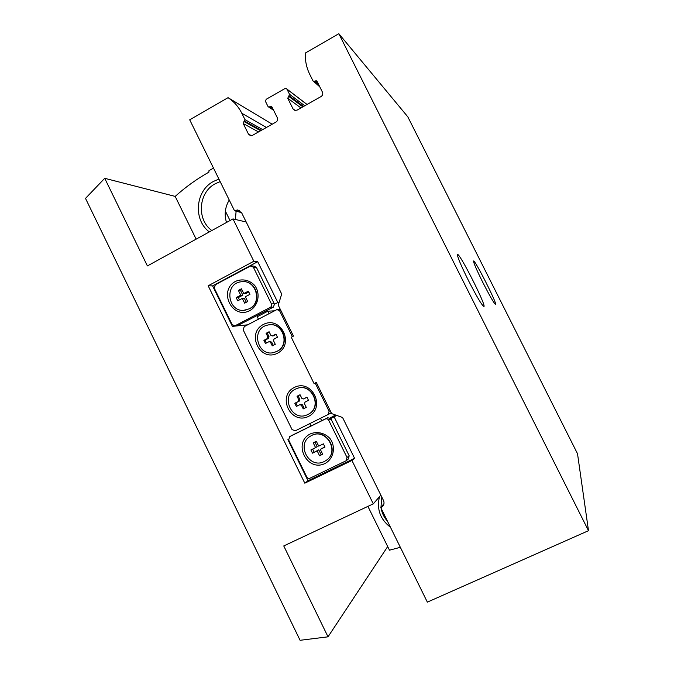 <?xml version="1.0" encoding="UTF-8"?>
<svg xmlns="http://www.w3.org/2000/svg" width="674" height="674" viewBox="0 0 674 674"><rect width="100%" height="100%" fill="white"/><g stroke="black" fill="none" stroke-linecap="round" stroke-linejoin="round"><path stroke-width="1.01" d="M316.283 80.762L317.117 81.503L316.283 80.762L313.553 81.352L312.997 80.863L309.754 74.367C306.485 67.737 305.019 60.626 305.347 53.035L338.828 33.7L407.812 116.829L577.517 453.737L588.495 530.691L427.35 602.135L380.768 507.581L383.894 504.076M279.592 309.391L280.182 309.088M277.696 309.501L280.3 309.332M331.195 412.657L328.145 414.561M331.313 412.909L295.33 430.796L292.061 429.608L243.204 329.948L244.232 326.604L276.997 309.543L279.659 310.874L292.356 336.663M381.223 507.362L382.385 506.595C384.104 504.868 384.466 502.838 383.489 500.504L342.569 417.509L331.659 413.609L316.308 382.436L314.067 383.565L316.426 382.68M314.067 383.565L291.252 337.236L293.476 336.082L278.236 305.154L281.698 294.041L241.604 212.714L237.349 209.959L239.523 210.532M237.349 209.959L234.535 210.793L189.714 119.82L228.048 97.679L272.203 124.201M338.828 33.7L588.495 530.691M317.117 81.495L322.458 92.186C323.141 93.964 322.694 95.413 321.119 96.517L297.108 110.106L294.909 110.41L293.022 108.868L287.731 98.244L289.062 95.7L303.511 106.484M228.048 97.679C233.945 101.547 238.537 106.736 241.806 113.249L244.982 119.66L243.255 123.578L248.47 134.109L250.551 135.701L252.48 135.356L276.02 122.036C277.562 120.949 278 119.525 277.326 117.756L272.06 107.166L271.117 106.399L268.648 107.031L268.016 106.517L265.505 101.462L266.154 99.314L284.933 88.572L286.088 88.437L286.964 89.187L289.5 94.267L289.062 95.7M234.535 210.793L241.553 212.613M230.019 220.541L225.369 211.097M468.228 280.098C476.745 296.712 481.977 305.516 483.915 306.51C486.653 306.072 459.12 251.874 457.52 254.561C457.233 256.558 460.805 265.076 468.228 280.098M482.82 282.423C489.855 296.172 494.101 303.502 495.567 304.429C497.572 304.319 474.622 259.052 473.552 261.015C473.443 262.599 476.526 269.735 482.82 282.423M400.339 547.305L389.479 550.186L367.911 506.376M380.768 507.581L383.986 503.621M390.482 527.304C380.17 519.258 376.505 509.055 379.487 496.679M315.238 383.127L329.097 411.266L328.061 414.603M277.461 353.235C260.054 362.334 245.884 333.419 263.34 324.489C280.721 315.196 295.094 344.363 277.461 353.235M308.498 416.397C290.915 425.277 276.66 396.186 294.285 387.474C311.851 378.4 326.309 407.753 308.498 416.397M296.948 388.536C312.214 381.947 323.335 407.593 308.111 414.341L307.908 414.443M307.866 414.468L307.816 414.493C291.918 422.994 279.466 395.082 296.316 388.78C311.624 381.636 323.318 407.593 307.866 414.468M304.496 403.768L306.274 407.382L303.233 408.899L301.455 405.285L299.854 404.678L296.358 406.43L294.808 403.279L298.27 401.544L298.801 399.867L297.023 396.261L300.056 394.737L301.834 398.351L303.426 398.957L306.956 397.188L308.507 400.356L305.027 402.092L304.496 403.768M269.28 324.834C283.653 322.366 290.469 345.29 277.14 351.314L273.703 352.519M276.862 351.373L274.739 352.241C257.83 358.113 249.961 328.727 267.485 325.138C282.33 320.773 290.983 344.945 276.862 351.373M273.509 340.715L275.278 344.313L272.271 345.863L270.501 342.274L269.103 341.625L265.446 343.487L263.905 340.345L267.334 338.567L267.856 336.89L266.095 333.301L269.103 331.743L270.864 335.332L272.262 335.989L275.936 334.11L277.486 337.253L274.04 339.039L273.509 340.715M297.377 405.925L295.861 402.833L299.307 401.106L299.837 399.438L298.068 395.84L297.023 396.261M298.068 395.84L300.107 394.821M306.99 397.256L304.353 398.57M304.244 408.393L302.491 404.83L301.455 405.285M299.938 404.653L300.89 404.232L302.491 404.83M295.861 402.833L294.808 403.279M266.457 342.965L265.084 340.159L268.505 338.39L269.019 336.722L267.266 333.15L266.095 333.301M267.266 333.15L269.28 332.097M276.104 334.447L273.139 335.854M273.265 345.349L271.656 342.08L270.501 342.274M269.347 341.583L271.656 342.08M265.084 340.159L263.905 340.345M387.516 521.28C384.129 517.522 381.998 513.192 381.113 508.289M380.97 507.328L381.779 497.033M236.111 211.206L235.394 219.471M245.353 296.762L247.703 301.556L244.654 303.174L242.303 298.38L237.745 300.798L236.178 297.613L240.736 295.187L238.385 290.41L241.427 288.784L243.777 293.578L248.352 291.143L249.928 294.336L245.353 296.762M249.313 308.751L245.732 310.023C228.09 314.202 223.178 283.611 241.208 281.783C255.817 279.011 262.868 302.457 249.313 308.751M320.302 449.373L322.686 454.242L319.569 455.759L317.176 450.898L312.509 453.172L310.916 449.937L315.592 447.654L313.208 442.801L316.317 441.276L318.709 446.129L323.394 443.846L324.986 447.089L320.302 449.373L324.876 446.862M324.312 461.488C308.936 469.711 295.456 443.593 311.043 435.842C325.82 426.861 340.656 452.069 325.652 460.738L324.312 461.488M251.84 265.918L254.056 266.12L256.465 267.494L274.512 304.252L273.273 307.192L237.526 325.618M233.49 325.803L232.42 326.368L212.596 285.894L257.712 261.672L277.831 302.516L274.512 304.252M292.322 435.21L327.69 417.737L330.766 418.495L334.144 416.835L354.575 458.303L308.026 480.747L287.899 439.65L288.447 439.381L287.899 439.65M330.766 418.495L349.174 455.767L348.374 458.986L346.52 460.468M354.575 458.303L351.938 460.468L304.808 483.182L208.173 285.793L212.596 285.894M308.026 480.747L304.808 483.182M208.173 285.793L253.837 261.251L257.712 261.672M253.837 261.251L232.985 218.907L147.395 265.935L104.723 178.307L85.505 198.383L300.09 640.3L328.019 636.82L283.762 545.94L373.295 503.849L351.938 460.468M373.295 503.849L380.835 495.12M336.697 415.411L334.144 416.835M328.019 636.82L387.685 546.555M246.17 221.982L232.985 218.907M279.07 302.474L277.831 302.516M104.723 178.307L175.189 196.404C185.518 187.094 196.757 179.006 208.898 172.148L208.965 170.665L213.506 168.104M247.611 324.834L232.42 326.368M175.189 196.404L196.142 239.152M218.915 179.082L213.464 181.424C195.334 190.759 193 219.834 209.311 231.915M229.236 200.026C225.04 207.112 224.13 214.593 226.489 222.479M220.162 181.618L215.267 183.732C198.383 192.402 196.437 219.598 211.83 230.533M258.428 319.164L257.241 316.746L267.805 311.211L268.993 313.629M274.377 310.815L267.805 311.211M320.504 418.343L321.667 420.711M335.559 414.999L330.209 417.956M310.916 426.019L309.762 423.66M214.29 288.16L215.335 284.74L250.922 265.834L253.365 267.216L271.411 303.881C271.959 305.347 271.605 306.493 270.333 307.336L234.83 325.887L232.109 324.539L214.29 288.16M249.877 310.596C232.26 320.032 217.871 290.646 235.529 281.387C242.126 278.413 249.7 280.022 254.721 285.49C260.745 293.552 258.378 305.71 249.877 310.596M289.736 436.6L325.306 419.034C326.738 418.503 327.859 418.908 328.693 420.247L347.017 457.469L346.2 460.721L310.099 478.169C308.684 478.675 307.571 478.262 306.746 476.922L288.657 439.996L289.685 436.626L292.465 435.134M324.969 463.527C306.914 472.423 292.305 442.591 310.402 433.871C317.159 431.099 324.902 432.944 330.016 438.563C336.141 446.811 333.681 458.901 324.969 463.527M310.874 435.935L311.287 435.699C325.66 426.928 340.631 450.99 326.469 460.182M243.651 281.673C257.342 281.344 262.093 302.955 249.616 308.743L244.013 310.251M314.901 441.967L317.184 446.626L315.592 447.654M322.56 453.981L319.569 455.759M321.136 454.672L318.768 449.844L317.176 450.898M318.768 449.844L312.509 453.172M314.126 452.111L312.643 449.095M239.43 299.905L238.284 297.588L242.817 295.178L240.736 295.187M242.817 295.178L240.483 290.427L238.385 290.41M240.483 290.427L241.873 289.685M248.782 292.011L245.842 293.578L243.777 293.578M246.313 302.297L244.376 298.355L242.303 298.38M238.284 297.588L236.178 297.613M234.973 210.558L241.317 212.209M241.806 113.249L266.432 127.462M244.982 119.66L262.658 129.602M244.552 121.076L261.268 130.385M243.895 121.455L260.644 130.739M243.255 123.578L258.538 131.935M248.47 134.109L251.52 135.701M270.038 106.551L272.591 108.228M269.364 106.93L273.189 109.432M286.964 89.187L307.007 104.504M289.5 94.267L304.774 105.767M288.388 96.087L302.87 106.846M287.731 98.244L300.949 107.933M293.022 108.868L295.313 110.485M315.053 80.88L318.212 83.686M314.37 81.268L319.088 85.446M279.659 310.874L281.016 310.79M329.097 411.266L330.218 410.685M299.837 399.438L298.801 399.867M304.496 398.502L303.477 398.932M299.307 401.106L298.27 401.544M269.019 336.722L267.856 336.89M273.636 335.728L272.49 335.896M268.505 338.39L267.334 338.567M253.365 267.216L256.465 267.494M271.411 303.881L274.335 303.78M270.333 307.336L273.273 307.192M235.394 325.685L238.663 325.357M325.306 419.034L327.69 417.737M328.693 420.247L331.035 418.933M347.017 457.469L349.174 455.767M382.385 506.595L383.388 505.365M271.117 106.399L271.9 106.913M268.648 107.031L273.602 110.266M286.888 89.044L307.066 104.47M313.553 81.352L319.796 86.845M304.454 398.528L303.426 398.957M300.89 404.232L299.854 404.678M273.408 335.821L272.262 335.989M234.83 325.887L238.099 325.559M289.685 436.626L292.415 435.16"/></g></svg>
